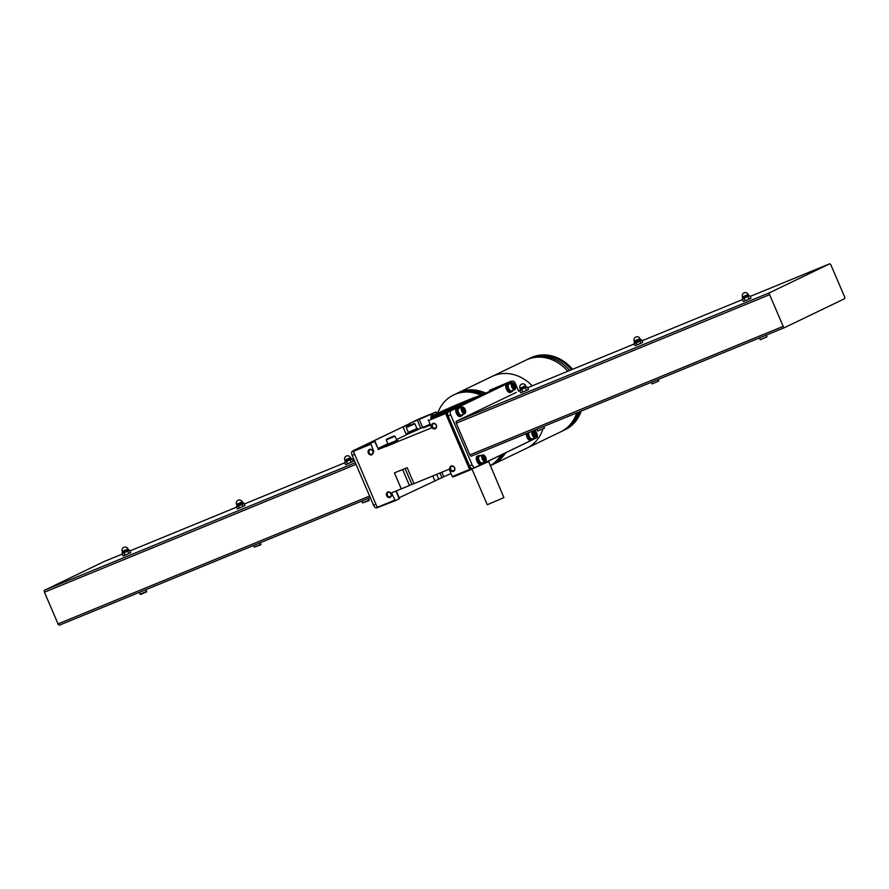 <?xml version="1.0" encoding="UTF-8"?>
<svg xmlns="http://www.w3.org/2000/svg" width="889" height="889" viewBox="0 0 889 889"><rect width="100%" height="100%" fill="white"/><g stroke="black" fill="none" stroke-linecap="round" stroke-linejoin="round"><path stroke-width="1.33" d="M565.115 429.72A39.849 34.249 -115.7 0 0 565.193 429.676A39.849 34.249 -115.7 0 0 581.217 411.04M572.56 369.313A39.849 34.249 -115.7 0 0 530.6 357.878A39.849 34.249 -115.7 0 0 530.522 357.923M564.582 429.965A39.849 34.249 -115.7 0 0 565.026 429.754A39.849 34.249 -115.7 0 0 581.062 411.107M572.383 369.38A39.849 34.249 -115.7 0 0 530.433 357.956A39.849 34.249 -115.7 0 0 530 358.178M563.259 430.598A39.849 34.249 -115.7 0 0 580.206 411.463M571.46 369.757A39.849 34.249 -115.7 0 0 528.677 358.823M561.481 431.443A39.849 34.249 -115.7 0 0 578.483 412.174M569.616 370.513A39.849 34.249 -115.7 0 0 526.91 359.678M505.474 452.957A39.849 34.249 64.3 0 1 492.728 464.591L526.666 448.234A39.849 34.249 -115.7 0 0 542.746 429.443A39.849 34.249 64.3 0 1 526.666 448.234L560.615 431.887A39.849 34.249 -115.7 0 0 576.761 412.874M567.771 371.28A39.849 34.249 -115.7 0 0 526.021 360.089L492.073 376.436A39.849 34.249 64.3 0 1 532.233 385.859A39.849 34.249 -115.7 0 0 492.073 376.436L458.135 392.794A39.849 34.249 64.3 0 1 485.861 393.171M437.688 413.174A39.849 34.249 64.3 0 1 453.546 395.005A39.849 34.249 64.3 0 1 481.227 395.361M500.885 455.168A39.849 34.249 64.3 0 1 490.228 465.692M472.215 469.636A39.849 34.249 64.3 0 1 471.103 469.514M453.634 394.96A39.849 34.249 64.3 0 1 453.712 394.916A39.849 34.249 64.3 0 1 481.405 395.283M501.052 455.079A39.849 34.249 64.3 0 1 490.239 465.703M454.157 394.716A39.849 34.249 64.3 0 1 482.316 394.872M501.941 454.657A39.849 34.249 64.3 0 1 490.261 465.758A39.849 34.249 64.3 0 0 503.707 453.801M455.49 394.083A39.849 34.249 64.3 0 1 484.094 394.027M457.257 393.227A39.849 34.249 64.3 0 1 458.135 392.794M492.728 464.591A39.849 34.249 64.3 0 1 491.839 465.003M237.063 504.819L243.153 502.652L244.008 503.274L236.352 506.552L237.33 508.852L239.219 508.141L238.363 506.152L236.474 506.852M244.008 503.274L242.241 504.485L243.097 506.486L242.197 504.508L238.408 506.13L239.219 508.141M244.986 505.574L244.131 503.574L244.986 505.574L243.097 506.486M128.594 550.224L129.75 550.369L122.093 553.647L129.661 550.324M130.739 552.669L129.75 550.369L130.739 552.669L125.016 555.225L123.082 555.947L122.093 553.647M123.982 552.947L124.971 555.236M124.027 552.925L125.016 555.225M127.816 551.302L128.794 553.603M127.86 551.28L128.838 553.58M351.099 458.924L352.255 459.068L344.599 462.324L345.577 464.647L347.466 463.947L346.477 461.647M345.321 460.624L351.544 458.791L344.599 462.324M353.233 461.369L352.255 459.068L353.233 461.369L347.51 463.925L346.532 461.624M350.31 460.013L351.299 462.302L350.355 459.991M376.603 507.819L376.658 507.797A3.623 1.845 -112.3 0 1 376.603 507.819A3.623 1.845 -112.3 0 1 373.558 505.274L352.155 455.346A3.623 1.845 -112.3 0 1 352.4 451.212L353.289 450.79M403.05 426.998L409.329 423.975M378.358 449.367L375.025 441.355L365.99 444.678L409.396 423.753M59.496 625.123L370.269 497.607L59.519 625.111A1.734 0.889 -112.3 0 1 59.496 625.123A1.734 0.889 -112.3 0 1 58.029 623.9L44.45 592.218A1.734 0.889 -112.3 0 1 44.561 590.229L104.346 561.426A1.734 0.889 -112.3 0 1 104.369 561.415A1.734 0.889 -112.3 0 1 104.391 561.415M243.053 506.508L239.263 508.13M369.224 500.063L362.568 502.918L369.002 500.629L368.491 498.34M139.284 592.385L140.64 594.441L146.496 591.93L145.985 589.629M140.073 594.219L146.729 591.363M350.499 457.657A3.111 3.111 0 0 0 346.288 456.079A3.111 3.111 0 0 0 344.776 460.113L350.499 457.657L350.788 458.324L345.065 460.78L351.399 458.457M128.005 548.957A3.111 3.111 0 0 0 123.782 547.368A3.111 3.111 0 0 0 122.271 551.402L128.005 548.957L128.283 549.613L122.56 552.069L128.894 549.746L122.382 552.936M260.977 544.268L254.321 547.124L260.755 544.835L260.321 542.723M243.153 502.652L236.807 504.974L242.53 502.496L242.253 501.852L236.53 504.307L236.807 504.974M243.286 502.985L236.352 506.552M641.225 340.354L639.969 341.287L640.78 343.31L639.924 341.309L636.146 342.932L637.002 344.932L636.091 342.954L634.213 343.654L641.225 340.354M642.725 342.376L641.869 340.376L642.725 342.376L640.825 343.287M636.946 344.943L635.068 345.654L634.213 343.654M748.827 295.726L749.983 295.87L750.972 298.171L749.983 295.87L748.827 295.826L749.894 295.837M748.049 296.804L749.027 299.104L748.094 296.782L745.938 297.115L748.827 295.826L748.094 296.782M745.204 300.749L743.315 301.449L742.326 299.149L745.938 297.115L744.26 298.426L745.204 300.749L744.26 298.426M742.337 299.126L744.215 298.448M526.332 387.026L527.488 387.171L528.466 389.471L527.488 387.171L526.321 387.126L527.388 387.126M526.577 390.382L525.588 388.082L523.443 388.415L526.321 387.126L525.588 388.082L526.532 390.404L528.466 389.471M522.699 392.038L520.81 392.749L519.832 390.449L523.443 388.415L521.765 389.726L522.743 392.027L521.765 389.726M519.832 390.427L521.71 389.749M480.649 455.724A4.423 2.256 -112.3 0 0 479.149 455.479A4.423 2.256 -112.3 0 0 478.715 460.358A4.423 2.256 -112.3 0 0 482.438 463.68L482.116 462.947A3.623 1.845 -112.3 0 1 479.104 460.235A3.623 1.845 -112.3 0 1 479.393 456.235A3.623 1.845 -112.3 0 1 479.449 456.213L482.56 454.935A3.623 1.845 -112.3 0 1 483.849 455.168A3.623 1.845 -112.3 0 1 484.027 455.301M483.394 462.424A4.423 2.256 -112.3 0 1 482.605 463.602L482.294 462.88A3.623 1.845 -112.3 0 1 482.205 462.913A3.623 1.845 -112.3 0 1 482.116 462.947M482.605 463.602L481.66 463.991A4.423 2.256 -112.3 0 1 481.638 464.002A4.423 2.256 -112.3 0 1 477.871 460.769A4.423 2.256 -112.3 0 1 478.282 455.824L479.149 455.479M481.638 464.002L482.371 463.702M528.255 432.776A4.423 2.256 -112.3 0 0 529.399 437.555A4.423 2.256 -112.3 0 0 532.467 439.566L532.155 438.833A3.623 1.845 -112.3 0 1 529.333 436.566A3.623 1.845 -112.3 0 1 529.044 432.454M533.433 438.321A4.423 2.256 -112.3 0 1 532.644 439.499L532.333 438.766A3.623 1.845 -112.3 0 1 532.233 438.81A3.623 1.845 -112.3 0 1 532.155 438.833M532.644 439.499L531.7 439.888A4.423 2.256 -112.3 0 1 531.678 439.899A4.423 2.256 -112.3 0 1 528.577 437.966A4.423 2.256 -112.3 0 1 527.388 433.132M535.234 429.909L536.845 433.654A3.623 1.845 -112.3 0 1 536.6 437.788L475.226 467.358A3.623 1.845 -112.3 0 1 475.171 467.381A3.623 1.845 -112.3 0 1 472.126 464.836L450.734 414.907A3.623 1.845 -112.3 0 1 450.967 410.774L512.342 381.203A3.623 1.845 -112.3 0 1 512.397 381.181A3.623 1.845 -112.3 0 1 515.442 383.726L518.732 391.393M475.115 467.403L472.626 468.425A3.623 1.845 -112.3 0 1 472.581 468.447A3.623 1.845 -112.3 0 1 469.536 465.892L448.134 415.963A3.623 1.845 -112.3 0 1 448.378 411.829L509.753 382.259A3.623 1.845 -112.3 0 1 509.808 382.237A3.623 1.845 -112.3 0 1 509.853 382.226M461.558 415.885A4.523 2.311 -112.3 0 1 461.135 416.174L460.213 416.552A4.523 2.311 -112.3 0 1 456.379 413.307A4.523 2.311 -112.3 0 1 456.713 408.207A4.523 2.311 -112.3 0 1 456.779 408.173L457.702 407.795A4.523 2.311 -112.3 0 1 458.202 407.707M482.105 463.814A4.523 2.311 -112.3 0 1 481.682 464.102L480.76 464.48A4.523 2.311 -112.3 0 1 476.926 461.235A4.523 2.311 -112.3 0 1 477.26 456.135A4.523 2.311 -112.3 0 1 477.315 456.101L478.238 455.724A4.523 2.311 -112.3 0 1 478.749 455.635M511.597 391.782A4.523 2.311 -112.3 0 1 511.175 392.071L510.253 392.449A4.523 2.311 -112.3 0 1 506.419 389.204A4.523 2.311 -112.3 0 1 506.752 384.092A4.523 2.311 -112.3 0 1 506.808 384.07L507.73 383.692A4.523 2.311 -112.3 0 1 508.241 383.603M532.144 439.711A4.523 2.311 -112.3 0 1 531.711 439.999L530.789 440.377A4.523 2.311 -112.3 0 1 527.655 438.444A4.523 2.311 -112.3 0 1 526.377 433.543M784.609 327.585L471.37 456.124A1.734 0.889 -112.3 0 1 471.348 456.135A1.734 0.889 -112.3 0 1 469.892 454.901L456.301 423.22A1.734 0.889 -112.3 0 1 456.424 421.23L516.198 392.438A1.734 0.889 -112.3 0 1 516.22 392.427A1.734 0.889 -112.3 0 1 516.242 392.416L516.198 392.438M844.55 296.782A1.734 0.889 -112.3 0 1 844.439 298.771L784.654 327.574A1.734 0.889 -112.3 0 1 784.631 327.585A1.734 0.889 -112.3 0 1 783.176 326.352L769.596 294.67A1.734 0.889 -112.3 0 1 769.707 292.681L829.481 263.889A1.734 0.889 -112.3 0 1 829.504 263.877A1.734 0.889 -112.3 0 1 830.971 265.1L844.55 296.782M640.78 343.31L637.002 344.932M750.972 298.171L749.071 299.082M749.027 299.104L745.249 300.726M526.532 390.404L522.743 392.027M533.067 431.109A3.189 1.622 -112.3 0 1 534.233 431.298A3.189 1.622 -112.3 0 1 536.189 436.043A3.189 1.622 -112.3 0 1 533.289 435.588A3.189 1.622 -112.3 0 1 533.067 431.109M533.356 434.499L534.556 435.932L535.511 435.466L534.089 432.143L533.122 432.61L533.356 434.499M533.156 430.765A3.623 1.845 -112.3 0 1 533.878 431.065A3.623 1.845 -112.3 0 1 534.067 431.198M536.134 436.232A3.623 1.845 -112.3 0 1 536.1 436.466A3.623 1.845 -112.3 0 1 535.345 437.532A3.623 1.845 -112.3 0 1 532.489 435.366A3.623 1.845 -112.3 0 1 532.155 431.176M531.711 439.999A4.523 2.311 -112.3 0 1 528.577 438.066A4.523 2.311 -112.3 0 1 527.299 433.165M512.52 383.181A3.189 1.622 -112.3 0 1 513.698 383.37A3.189 1.622 -112.3 0 1 515.642 388.115A3.189 1.622 -112.3 0 1 512.753 387.648A3.189 1.622 -112.3 0 1 512.52 383.181M512.809 386.571L514.009 388.004L514.975 387.537L513.542 384.215L512.586 384.67L512.809 386.571M515.587 388.304A3.623 1.845 -112.3 0 1 515.553 388.526A3.623 1.845 -112.3 0 1 514.809 389.604A3.623 1.845 -112.3 0 1 511.742 387.004A3.623 1.845 -112.3 0 1 512.008 382.915A3.623 1.845 -112.3 0 1 512.053 382.892A3.623 1.845 -112.3 0 1 513.342 383.137A3.623 1.845 -112.3 0 1 513.52 383.27M514.809 389.604L511.697 390.882A3.623 1.845 -112.3 0 1 508.63 388.282A3.623 1.845 -112.3 0 1 508.886 384.192A3.623 1.845 -112.3 0 1 508.941 384.17L512.053 382.892M512.886 390.382A4.423 2.256 -112.3 0 1 511.997 391.616A4.423 2.256 -112.3 0 1 508.252 388.449A4.423 2.256 -112.3 0 1 508.575 383.459A4.423 2.256 -112.3 0 1 508.641 383.437A4.423 2.256 -112.3 0 1 510.142 383.681M511.997 391.616L511.131 391.971A4.423 2.256 -112.3 0 1 507.397 388.793A4.423 2.256 -112.3 0 1 507.708 383.815A4.423 2.256 -112.3 0 1 507.775 383.792L508.641 383.437M511.175 392.071A4.523 2.311 -112.3 0 1 507.341 388.826A4.523 2.311 -112.3 0 1 507.675 383.715A4.523 2.311 -112.3 0 1 507.73 383.692M483.027 455.212A3.189 1.622 -112.3 0 1 484.205 455.401A3.189 1.622 -112.3 0 1 486.15 460.146A3.189 1.622 -112.3 0 1 483.26 459.691A3.189 1.622 -112.3 0 1 483.027 455.212M483.316 458.613L484.516 460.035L485.483 459.58L484.049 456.246L483.094 456.713L483.316 458.613M486.094 460.346A3.623 1.845 -112.3 0 1 486.061 460.569A3.623 1.845 -112.3 0 1 485.316 461.635A3.623 1.845 -112.3 0 1 482.249 459.035A3.623 1.845 -112.3 0 1 482.516 454.957A3.623 1.845 -112.3 0 1 482.56 454.935M481.682 464.102A4.523 2.311 -112.3 0 1 477.849 460.858A4.523 2.311 -112.3 0 1 478.182 455.757A4.523 2.311 -112.3 0 1 478.238 455.724M462.48 407.284A3.189 1.622 -112.3 0 1 463.658 407.473A3.189 1.622 -112.3 0 1 465.603 412.218A3.189 1.622 -112.3 0 1 462.713 411.763A3.189 1.622 -112.3 0 1 462.48 407.284M462.78 410.674L463.969 412.107L464.936 411.64L463.513 408.318L462.547 408.784L462.78 410.674M465.558 412.418A3.623 1.845 -112.3 0 1 465.514 412.64A3.623 1.845 -112.3 0 1 464.769 413.707A3.623 1.845 -112.3 0 1 461.702 411.107A3.623 1.845 -112.3 0 1 461.969 407.029A3.623 1.845 -112.3 0 1 462.024 407.006A3.623 1.845 -112.3 0 1 463.302 407.24A3.623 1.845 -112.3 0 1 463.491 407.373M464.769 413.707L461.658 414.985A3.623 1.845 -112.3 0 1 458.591 412.385A3.623 1.845 -112.3 0 1 458.857 408.307A3.623 1.845 -112.3 0 1 458.902 408.284L462.024 407.006M462.858 414.496A4.423 2.256 -112.3 0 1 461.958 415.719A4.423 2.256 -112.3 0 1 458.224 412.552A4.423 2.256 -112.3 0 1 458.546 407.573A4.423 2.256 -112.3 0 1 458.602 407.54A4.423 2.256 -112.3 0 1 460.102 407.784M461.958 415.719L461.091 416.074A4.423 2.256 -112.3 0 1 457.357 412.907A4.423 2.256 -112.3 0 1 457.679 407.929A4.423 2.256 -112.3 0 1 457.735 407.895L458.602 407.54M461.135 416.174A4.523 2.311 -112.3 0 1 457.302 412.929A4.523 2.311 -112.3 0 1 457.635 407.829A4.523 2.311 -112.3 0 1 457.702 407.795M534.511 435.888L535.511 435.466M533.622 434.81L535.278 433.576M463.925 412.063L464.936 411.64M463.036 410.985L464.703 409.751M484.472 459.991L485.483 459.58M483.583 458.924L485.25 457.679M513.964 387.948L514.975 387.537M513.075 386.882L514.742 385.637M543.724 426.431L544.457 428.165L537.801 431.009L537.023 429.187M544.457 428.165L537.801 431.009M766.218 335.131L766.963 336.864L760.306 339.72L759.517 337.887M766.963 336.864L760.306 339.72M520.009 388.204L520.298 388.871L525.632 386.626L525.732 385.748A3.111 3.111 0 0 0 521.643 384.115A3.111 3.111 0 0 0 520.009 388.204L525.732 385.748M742.504 296.915L742.793 297.571L748.138 295.326L748.238 294.459A3.111 3.111 0 0 0 744.149 292.814A3.111 3.111 0 0 0 742.504 296.915L748.238 294.459M658.049 379.525L658.716 381.07L652.059 383.915L651.348 382.27M658.716 381.07L652.059 383.915M634.079 343.354L641.736 340.076M634.368 342.643L640.88 339.454L634.535 341.754L640.269 339.32L639.991 338.653A3.111 3.111 0 0 0 635.902 337.02A3.111 3.111 0 0 0 634.257 341.109L639.991 338.653M503.907 497.607L487.261 504.741L503.907 497.607L488.572 461.258M472.326 399.35L454.223 408.418L432.354 417.874L445.656 412.707L493.017 389.882L477.815 396.705A25.937 0.678 -23.2 0 0 478.749 396.072A25.937 0.678 -23.2 0 0 454.657 405.673A25.937 0.678 -23.2 0 0 431.087 416.497A25.937 0.678 -23.2 0 0 445.889 410.851A25.937 0.678 -23.2 0 0 472.103 399.461L474.259 399.383M418.419 429.265L429.909 424.331M378.069 448.467L387.915 443.722M396.405 439.633L406.406 434.821L402.984 426.831L353.433 450.545L375.025 441.355M378.447 449.345L374.702 441.533M428.365 419.797L431.454 427.942L378.125 449.523M423.486 427.898L430.243 425.131M424.542 426.998L430.043 424.664M417.341 429.065L418.497 429.454L406.362 434.71M397.127 440.866L398.283 441.244L394.894 442.922L385.67 446.711L385.393 446.045L388.137 444.711M413.996 483.638L407.151 467.67L394.438 472.881L401.283 488.861L449.145 469.225L452.279 476.548L469.57 469.448L445.611 413.529L428.309 420.619M401.283 488.861L391.504 492.873L395.261 500.696L399.472 498.629M447.789 412.518L445.611 413.529M471.759 468.436L470.481 469.048L446.522 413.129M387.76 492.062A2.9 2.489 -115.7 0 0 387.482 496.873A2.9 2.489 -115.7 0 0 391.471 495.229A2.9 2.489 -115.7 0 0 387.76 492.062M432.91 423.431A2.9 2.489 -115.7 0 0 432.621 428.254A2.9 2.489 -115.7 0 0 436.621 426.609A2.9 2.489 -115.7 0 0 432.91 423.431M369.502 449.456A2.9 2.489 -115.7 0 0 369.213 454.268A2.9 2.489 -115.7 0 0 373.213 452.623A2.9 2.489 -115.7 0 0 369.502 449.456M451.168 466.036A2.9 2.489 -115.7 0 0 450.89 470.859A2.9 2.489 -115.7 0 0 454.879 469.214A2.9 2.489 -115.7 0 0 451.168 466.036M373.813 451.601L370.724 443.455M353.377 451.368L377.369 507.663L353.377 451.368L370.669 444.278M377.347 507.297L394.638 500.196M432.91 415.441L432.21 413.818L436.099 411.951L418.808 419.041L409.462 423.542L409.562 425.353M437.132 413.429L436.099 411.951M464.436 402.395L443.944 411.018L464.436 402.395M445.778 412.44L440.811 414.53L445.778 412.44M363.923 446.022L358.956 448.112L363.923 446.022M423.297 417.419L418.33 419.508L423.297 417.419M409.462 423.542L432.21 413.818M505.152 383.837L500.185 385.926L505.152 383.837M511.031 381.203L489.572 390.327L511.731 381.448M441.855 472.215L443.8 476.748L451.023 473.604M443.8 476.748L399.183 497.729M377.369 507.663L395.261 500.696M469.57 469.448L470.481 469.048M535.711 438.21L470.192 469.959L452.901 477.049L452.279 476.548M395.927 491.05L399.239 498.785M424.686 427.32L430.187 424.998M451.59 466.381A2.411 2.067 -115.7 0 0 453.579 470.77A2.411 2.067 -115.7 0 0 451.59 466.381M369.924 449.79A2.411 2.067 -115.7 0 0 371.913 454.179A2.411 2.067 -115.7 0 0 369.924 449.79M433.332 423.775A2.411 2.067 -115.7 0 0 435.321 428.165A2.411 2.067 -115.7 0 0 433.332 423.775M388.182 492.406A2.411 2.067 -115.7 0 0 390.171 496.784A2.411 2.067 -115.7 0 0 388.182 492.406M418.208 428.787L406.073 434.054M406.062 434.021L408.351 432.921M417.119 428.542L416.774 429.465L408.384 432.987L408.129 432.398L416.941 428.576M397.994 440.577L394.605 442.255L394.894 442.922M394.605 442.255L385.393 446.045M396.905 440.344L396.561 441.266L388.171 444.789L387.915 444.189L396.905 440.344L394.938 436.21L386.282 439.922L388.082 444.122L396.738 440.411M416.374 428.931L416.952 428.609L414.896 423.82L406.24 427.531L408.295 432.321L416.374 428.931M413.629 423.797L406.551 426.764L413.629 423.797M411.496 424.586L408.029 426.131L411.54 424.686M393.671 436.188L386.593 439.166L393.671 436.188M391.538 436.977L388.082 438.521L391.582 437.088M463.747 402.728L446.245 410.229M480.816 464.836L489.439 460.68M373.558 505.274L375.814 504.352M352.155 455.346L354.411 454.423M352.4 451.212L353.233 450.867M58.029 623.9L369.602 496.051M44.45 592.218L356.022 464.369M44.561 590.229L355.322 462.724M104.346 561.426L122.271 554.069L104.369 561.415M129.983 550.913L236.607 507.163L129.983 550.913M244.319 503.996L344.776 462.78L244.319 503.996M352.488 459.613L353.766 459.091L352.488 459.613M472.126 464.836L469.536 465.892M450.734 414.907L448.134 415.963M450.967 410.774L448.378 411.829M512.342 381.203L509.753 382.259M783.176 326.352L469.892 454.901M769.596 294.67L456.301 423.22M769.707 292.681L456.424 421.23M829.481 263.889L750.216 296.415L829.504 263.877M742.504 299.571L642.047 340.798L742.504 299.571M634.335 343.965L527.722 387.704L634.335 343.954M526.177 386.793L519.965 389.404L526.177 386.793M748.682 295.504L742.471 298.104L748.682 295.504M475.037 467.614L488.494 461.647M432.776 475.937L434.777 480.582M436.688 474.337L438.644 478.893M439.944 472.992L441.9 477.56M420.786 428.298L417.363 420.308M494.151 389.782L493.795 388.949M422.686 427.487L419.252 419.508M431.509 416.185L430.776 414.474M490.017 391.171L489.65 390.315M410.207 432.354L410.496 433.021M397.283 440.977L397.561 441.633M431.087 416.497L430.765 418.052A26.826 0.7 -23.2 0 0 435.777 416.363M430.754 417.541A26.648 0.7 -23.2 0 0 457.402 406.884M405.062 468.525L411.829 484.316M402.617 469.525L409.385 485.327M351.544 458.791L352.155 459.035M362.568 502.918L361.79 501.085M344.776 460.113L345.065 460.78M122.271 551.402L122.56 552.069M122.815 551.913L122.238 552.602M254.321 547.113L253.621 545.468M242.253 501.852A3.111 3.111 0 0 0 238.041 500.274A3.111 3.111 0 0 0 236.53 504.307M475.171 467.381L472.581 468.447M512.397 381.181L509.808 382.237M784.631 327.585L471.348 456.135M535.345 437.532L532.233 438.81M485.316 461.635L482.205 462.913M634.257 341.109L634.224 342.309M487.261 504.73L471.981 469.092M396.261 490.917L399.561 498.607M489.95 391.204L489.572 390.327M406.551 426.764L406.24 427.531M414.13 423.508L414.896 423.82M386.593 439.166L386.282 439.922M394.183 435.91L394.938 436.21"/></g></svg>
